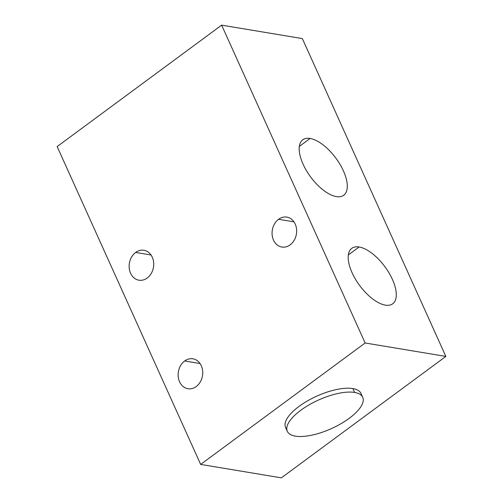 <?xml version="1.0" encoding="UTF-8"?>
<svg xmlns="http://www.w3.org/2000/svg" width="503" height="503" viewBox="0 0 503 503"><rect width="100%" height="100%" fill="white"/><g stroke="black" fill="none" stroke-linecap="round" stroke-linejoin="round"><path stroke-width="0.75" d="M281.366 477.85L445.853 356.426L302.341 38.586L221.634 25.15L57.147 146.574L200.659 464.414L365.14 342.989L221.634 25.15L365.14 342.989L445.853 356.426L302.341 38.586L221.634 25.15L57.147 146.574L200.659 464.414L365.14 342.989L445.853 356.426L281.366 477.85L200.659 464.414L281.366 477.85M200.043 363.537L184.658 360.978A15.165 12.21 -80.5 0 0 178.263 376.961A15.165 12.21 -80.5 0 0 187.946 388.731A15.165 12.21 -80.5 0 0 196.214 386.562A15.165 12.21 -80.5 0 0 202.608 370.573A15.165 12.21 -80.5 0 0 192.926 358.809A15.165 12.21 -80.5 0 0 184.658 360.978L200.043 363.537M184.658 360.978A15.165 12.21 99.5 0 1 201.294 365.756A15.165 12.21 99.5 0 1 196.214 386.562A15.165 12.21 99.5 0 1 179.577 381.783A15.165 12.21 99.5 0 1 184.658 360.978M135.659 252.443A15.165 12.21 99.5 0 1 152.29 257.222A15.165 12.21 99.5 0 1 147.209 278.027A15.165 12.21 99.5 0 1 130.579 273.248A15.165 12.21 99.5 0 1 135.659 252.443L151.038 255.008L135.659 252.443A15.165 12.21 -80.5 0 0 129.258 268.432A15.165 12.21 -80.5 0 0 138.941 280.196A15.165 12.21 -80.5 0 0 147.209 278.027A15.165 12.21 -80.5 0 0 153.604 262.044A15.165 12.21 -80.5 0 0 143.921 250.274A15.165 12.21 -80.5 0 0 135.659 252.443M278.587 219.289A15.165 12.21 99.5 0 1 295.217 224.068A15.165 12.21 99.5 0 1 290.137 244.873A15.165 12.21 99.5 0 1 273.506 240.094A15.165 12.21 99.5 0 1 278.587 219.289L293.966 221.848L278.587 219.289A15.165 12.21 -80.5 0 0 272.186 235.272A15.165 12.21 -80.5 0 0 281.869 247.042A15.165 12.21 -80.5 0 0 290.137 244.873A15.165 12.21 -80.5 0 0 296.531 228.884A15.165 12.21 -80.5 0 0 286.848 217.12A15.165 12.21 -80.5 0 0 278.587 219.289M310.112 138.463A34.468 15.738 -126.4 0 1 343.417 170.894A34.468 15.738 -126.4 0 1 336.369 196.604A34.468 15.738 -126.4 0 1 303.064 164.173A34.468 15.738 -126.4 0 1 310.112 138.463L299.323 146.423L310.112 138.463A34.468 15.738 53.6 0 0 302.768 139.803A34.468 15.738 53.6 0 0 306.415 170.599A34.468 15.738 53.6 0 0 336.369 196.604A34.468 15.738 53.6 0 0 343.712 195.265A34.468 15.738 53.6 0 0 340.066 164.462A34.468 15.738 53.6 0 0 310.112 138.463M359.117 246.992A34.468 15.738 -126.4 0 1 392.422 279.423A34.468 15.738 -126.4 0 1 385.367 305.132A34.468 15.738 -126.4 0 1 352.069 272.701A34.468 15.738 -126.4 0 1 359.117 246.992L348.328 254.958L359.117 246.992A34.468 15.738 53.6 0 0 351.773 248.331A34.468 15.738 53.6 0 0 355.42 279.134A34.468 15.738 53.6 0 0 385.367 305.132A34.468 15.738 53.6 0 0 392.717 303.793A34.468 15.738 53.6 0 0 389.07 272.997A34.468 15.738 53.6 0 0 359.117 246.992M361.481 395.496A41.365 15.681 155.7 0 0 352.861 388.567A41.365 15.681 155.7 0 0 305.07 402.337A41.365 15.681 155.7 0 0 286.779 429.222M287.307 431.316L285.559 427.443A41.365 15.681 -24.3 0 1 307.396 400.948A41.365 15.681 -24.3 0 1 352.861 388.567L354.615 392.441A41.365 15.681 155.7 0 0 309.15 404.821A41.365 15.681 155.7 0 0 287.307 431.316A41.365 15.681 155.7 0 0 295.399 436.151A41.365 15.681 155.7 0 0 340.864 423.771A41.365 15.681 155.7 0 0 362.707 397.276A41.365 15.681 155.7 0 0 354.615 392.441L352.861 388.567A41.365 15.681 -24.3 0 1 360.953 393.396L362.707 397.276M354.615 392.441A41.365 15.681 155.7 0 0 300.794 410.266A41.365 15.681 155.7 0 0 295.399 436.151A41.365 15.681 155.7 0 0 349.22 418.326A41.365 15.681 155.7 0 0 354.615 392.441"/></g></svg>
